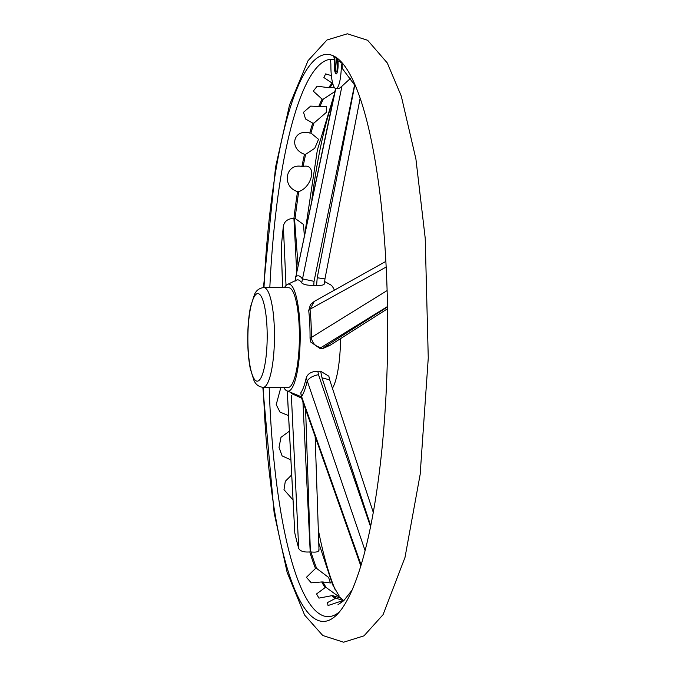<?xml version="1.0" encoding="UTF-8"?>
<svg xmlns="http://www.w3.org/2000/svg" width="676" height="676" viewBox="0 0 676 676"><rect width="100%" height="100%" fill="white"/><g stroke="black" fill="none" stroke-linecap="round" stroke-linejoin="round"><path stroke-width="1.01" d="M336.2 58.094L335.262 72.577A8.518 1.876 -89.6 0 1 334.679 59.598L333.674 56.353M263.995 287.579A283.523 62.488 90.4 0 1 331.823 55.229A283.523 62.488 90.4 0 1 387.678 338.27A283.523 62.488 90.4 0 1 328.164 620.576A283.523 62.488 90.4 0 1 263.353 387.356M335.195 589.751A283.523 62.488 90.4 0 1 318.311 529.773M311.805 200.104A283.523 62.488 90.4 0 1 333.074 100.04M269.825 287.621A278.656 61.415 90.4 0 1 330.344 59.311A278.656 61.415 90.4 0 1 334.679 59.598M333.86 56.412L336.234 58.128L337.932 60.722A278.656 61.415 90.4 0 1 342.048 63.307A278.656 61.415 90.4 0 1 343.357 64.397M339.817 611.552A278.656 61.415 90.4 0 1 269.175 387.399M337.932 60.722A9.126 2.011 90.4 0 1 336.378 73.904L335.541 73.245M330.344 59.311A12.379 2.729 90.4 0 1 330.885 64.904A23.728 5.231 -89.6 0 0 335.964 88.615A23.728 5.231 -89.6 0 0 341.27 68.445A12.379 2.729 90.4 0 1 342.048 63.307L342.276 68.453L355.534 86.258M334.214 87.221L329.829 87.703A262.837 57.933 90.4 0 1 332.829 83.765M298.04 265.322L294.499 218.382L295.108 218.407A262.837 57.933 90.4 0 1 298.741 191.629C312.827 186.897 317.002 163.034 303.118 166.473A262.837 57.933 90.4 0 1 305.653 154.297L314.754 148.306L318.548 139.332L310.952 133.054A262.837 57.933 90.4 0 1 313.918 123.116L326.314 112.402L326.331 106.216L319.951 106.504A262.837 57.933 90.4 0 1 323.255 99.135L334.873 91.581M295.108 218.407L303.499 224.474L304.318 235.442M318.869 549.427C319.351 551.692 316.723 552.529 310.985 551.937L310.377 551.937L305.62 409.656M343.67 600.618L336.555 598.437A262.837 57.933 90.4 0 1 332.981 595.7L341.067 598.26L326.288 587.621A262.837 57.933 90.4 0 1 322.9 581.96L330.403 582.949L328.637 577.473L316.681 568.448A262.837 57.933 90.4 0 1 310.985 551.937M336.733 71.546L335.059 70M343.577 600.82L337.949 604.783L343.966 600.415L352.28 589.852M310.377 551.937L309.802 551.929A262.837 57.933 -89.6 0 0 315.498 568.448L306.414 577.338L311.281 582.822L321.717 581.952A262.837 57.933 -89.6 0 0 325.097 587.613L316.545 593.95L318.945 598.116L331.789 595.691A262.837 57.933 -89.6 0 0 335.364 598.429L327.454 602.603L328.037 605.535L342.301 600.795A262.837 57.933 -89.6 0 0 343.07 600.82A262.837 57.933 -89.6 0 0 343.391 600.82M309.802 551.929C303.854 552.376 300.161 551.202 298.707 548.405A266.141 58.66 90.4 0 1 294.812 533.06L287.249 391.193M291.635 474.966L285.314 481.287L283.996 489.678L292.962 499.86M289.311 431.22L280.996 437.304L279.019 447.419L282.12 455.903L290.824 459.857M280.844 387.475L276.205 404.645L280.025 412.098L288.255 415.486M282.61 287.706L281.241 248.067A266.141 58.66 90.4 0 1 283.362 226.114C284.452 221.17 287.968 218.593 293.916 218.39L296.688 271.786M331.392 75.627L325.621 73.895L323.905 77.554L332.17 83.148A262.837 57.933 -89.6 0 0 328.637 87.694L317.179 86.182L313.275 91.125L322.072 99.127A262.837 57.933 -89.6 0 0 318.768 106.495L310.656 106.115L303.516 112.267L305.527 118.968L312.735 123.116A262.837 57.933 -89.6 0 0 309.76 133.045C293.477 128.398 288.432 148.526 304.47 154.289A262.837 57.933 -89.6 0 0 301.935 166.465C285.483 162.84 281.3 186.686 297.55 191.621A262.837 57.933 -89.6 0 0 293.916 218.39M332.406 388.311A53.539 11.805 -89.6 0 0 340.493 341.895A53.539 11.805 -89.6 0 0 340.543 338.591M334.366 290.122A53.539 11.805 -89.6 0 0 330.809 284.934L324.581 281.495M330.074 345.284L322.875 348.52L320.052 348.503L310.732 342.039L310.039 338.27L387.094 290.579M283.785 387.492A53.539 11.805 -89.6 0 0 286.337 390.593A53.539 11.805 -89.6 0 0 300.136 341.642A53.539 11.805 -89.6 0 0 287.021 284.647A53.539 11.805 -89.6 0 0 284.435 287.714M386.131 267.045L309.997 309.219L308.721 310.546A57.832 12.751 90.4 0 1 310.039 338.27M308.721 310.546L310.428 304.639L314.315 301.369M291.466 393.533L301.589 398.113L300.778 392.866L301.572 396.533L361.17 565.06M365.141 550.796L306.22 377.867A57.832 12.751 90.4 0 1 300.778 392.866M306.22 377.867C307.791 373.541 311.661 371.335 317.855 371.242L320.678 371.259L328.857 376.219L329.668 379.895L321.996 377.8L320.678 371.259M287.021 284.647L296.756 279.999A57.832 12.751 90.4 0 1 301.699 282.872L341.929 86.215L338.955 88.632L335.964 88.615M324.226 282.99C325.038 284.807 322.494 285.593 316.588 285.348L313.765 285.323C307.588 285.492 303.566 284.672 301.699 282.872M341.929 86.215L350.345 78.492M341.27 68.445L342.276 68.453M316.681 568.448L315.498 568.448M322.9 581.96L321.717 581.952M326.288 587.621L325.097 587.613M332.981 595.7L331.789 595.691M336.555 598.437L335.364 598.429M343.416 600.803L342.301 600.795M370.786 525.979L321.996 377.8M387.525 308.771L329.964 345.351L325.004 346.636L387.492 306.929M324.59 278.858L317.23 277.743L354.799 84.973M332.668 83.156L332.17 83.148M329.829 87.703L328.637 87.694M323.255 99.135L322.072 99.127M319.951 106.504L318.768 106.495M313.918 123.116L312.735 123.116M310.952 133.054L309.76 133.045M305.653 154.297L304.47 154.289M303.118 166.473L301.935 166.465M298.741 191.629L297.55 191.621M286.024 285.5L283.362 226.114M281.241 248.067L282.669 287.706M387.483 306.541L321.1 347.515C315.641 346.687 312.388 343.408 311.357 337.67A61.879 13.638 90.4 0 0 309.997 309.219L314.323 301.378L385.835 261.418M360.866 566.074L301.589 398.105L301.572 396.533A61.879 13.638 90.4 0 0 307.157 381.146L307.157 381.146C309.05 377.994 312.827 375.831 318.48 374.673L370.609 526.857M287.292 391.218L294.812 533.06M298.707 548.405L291.364 395.443M263.15 387.356L288.069 387.517A49.889 10.993 -89.6 0 0 299.333 341.363A49.889 10.993 -89.6 0 0 288.711 287.739L263.792 287.579C259.381 288.077 256.288 290.35 254.522 294.39L250.542 306.777C248.802 315.447 247.864 325.443 247.737 336.758C247.644 348.816 248.489 359.412 250.264 368.555L253.922 380.351C255.663 384.483 258.739 386.816 263.15 387.356A49.889 10.993 -89.6 0 0 274.414 341.203A49.889 10.993 -89.6 0 0 263.792 287.579M335.769 88.598L295.86 276.645L295.437 280.734M336.623 57.223L335.313 72.18M337.003 72.957L337.358 59.598M354.697 84.289L314.036 281.334L302.282 278.833A61.879 13.638 90.4 0 0 295.86 276.645L335.524 88.531M302.949 402.017L310.208 551.937M317.855 371.242L318.48 374.673M322.875 348.52L325.004 346.636M321.1 347.515L320.052 348.503M316.588 285.348L317.23 277.743M314.036 281.334L313.765 285.323M267.138 340.712A43.805 9.658 -89.6 0 0 253.585 297.964A43.805 9.658 -89.6 0 0 251.869 373.625A43.805 9.658 -89.6 0 0 267.138 340.712M262.829 387.348L274.135 512.864L287.131 572.369L304.623 615.075L322.756 635.499L343.619 642.2L363.992 635.846L383.064 614.678L405 557.421L420.159 474.4L428.263 357.993L425.212 238.205L415.909 158.995L401.29 96.144L387.28 62.953L367.643 40.281L347.346 33.8L326.99 39.985L308.062 60.654L289.531 104.983L275.546 167.226L263.471 287.587M334.299 94.31L317.34 150.123L305.18 231.378M318.759 542.938L332.558 584.613L339.175 595.987M341.05 598.277L343.873 600.736M301.15 396.702L286.337 390.593M295.708 276.526L295.184 281.089M329.668 379.887L373.329 512.56M324.472 283.692L324.936 278.985L360.114 98.417M315.16 436.823L319.013 550.239"/></g></svg>
